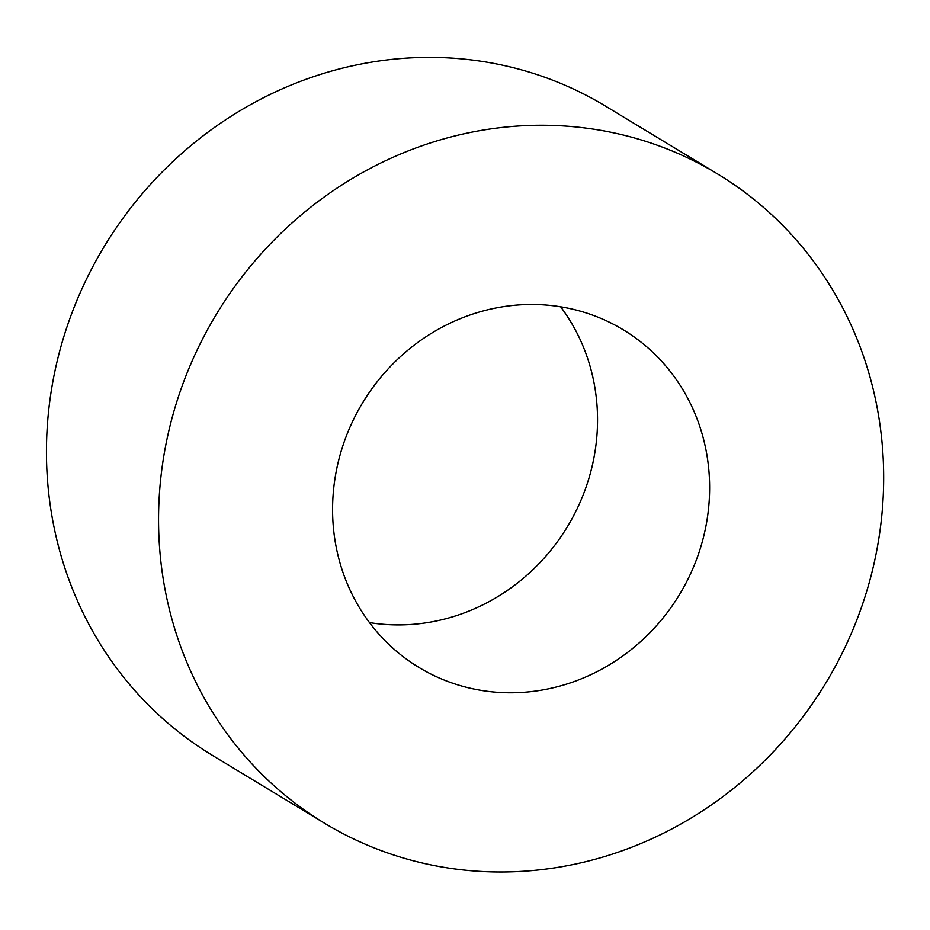 <?xml version="1.0" encoding="UTF-8"?>
<svg xmlns="http://www.w3.org/2000/svg" width="930" height="930" viewBox="0 0 930 930"><rect width="100%" height="100%" fill="white"/><g stroke="black" fill="none" stroke-linecap="round" stroke-linejoin="round"><path stroke-width="1.4" d="M369.477 622.588A197.334 185.198 121.2 0 0 406.643 624.728A197.334 185.198 121.2 0 0 576.798 509.442A197.334 185.198 121.2 0 0 560.627 306.784M518.742 692.583A197.334 185.198 121.2 0 0 701.615 544.097A197.334 185.198 121.2 0 0 623.286 329.801A197.334 185.198 121.2 0 0 362.677 402.713A197.334 185.198 121.2 0 0 418.93 667.438A197.334 185.198 121.2 0 0 518.742 692.583M717.611 173.968L605.511 106.113A379.487 356.144 121.2 0 0 104.323 246.345A379.487 356.144 121.2 0 0 212.505 755.416L324.605 823.259A379.487 356.144 121.2 0 0 516.545 871.631A379.487 356.144 121.2 0 0 868.248 586.086A379.487 356.144 121.2 0 0 717.611 173.968A379.487 356.144 121.2 0 0 216.423 314.2A379.487 356.144 121.2 0 0 324.605 823.259"/></g></svg>
